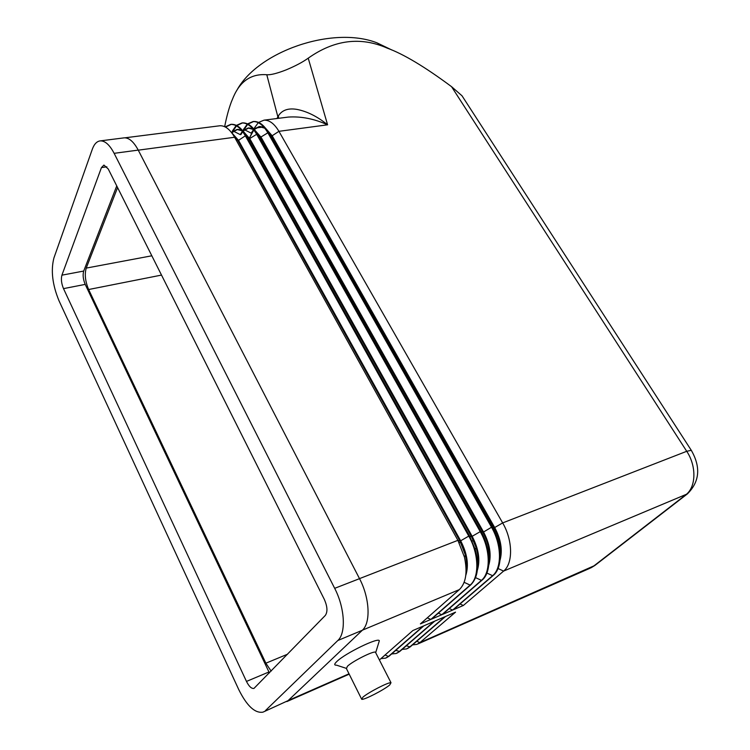 <?xml version="1.0" encoding="UTF-8"?>
<svg xmlns="http://www.w3.org/2000/svg" width="750" height="750" viewBox="0 0 750 750"><rect width="100%" height="100%" fill="white"/><g stroke="black" fill="none" stroke-linecap="round" stroke-linejoin="round"><path stroke-width="1.12" d="M375.769 652.828L375.413 652.134C372.947 650.991 352.613 661.247 347.428 666.262L346.425 668.606L361.434 698.738M346.012 668.259L336.534 665.166C334.059 665.306 334.144 664.097 336.788 661.556C345.122 653.25 378.928 636.834 379.322 640.828L378.863 642.309M362.869 697.209L361.734 699.328C364.219 700.05 384.159 689.784 389.728 684.956L391.003 682.725C388.697 681.919 368.241 692.428 362.869 697.209M247.95 124.078L253.716 121.472C259.069 121.284 264.019 125.034 268.556 132.713L492.216 526.978C502.425 544.387 502.819 567.863 493.284 575.4L453.309 609.788L463.341 605.484L503.597 571.087C513.197 563.541 512.859 540.188 502.659 522.919L278.925 131.325L327.591 124.809C317.484 116.578 307.284 111.441 296.972 109.406C288.263 107.916 282.047 110.081 278.334 115.922L277.013 118.509M224.653 126.675C226.537 117.075 228.769 108.825 231.347 101.925L233.541 96.638C240.469 80.878 251.55 73.575 266.784 74.728C270.422 75.084 276.834 73.491 286.022 69.938C295.238 66.094 302.644 62.175 308.222 58.172C334.219 39.769 360.562 36.422 387.244 48.131C403.547 54.066 424.978 66.909 451.537 86.662L462.009 95.784L463.238 97.688M271.134 671.109L265.875 663.197L88.631 289.519C85.256 281.456 84.459 274.312 86.231 268.097L117.581 187.575M236.494 90.966C257.231 51.609 332.475 25.5 376.894 42.806L391.941 50.034M278.691 118.294L278.334 115.922M308.222 58.172L327.591 124.809C314.288 118.819 301.219 116.241 288.403 117.066L286.359 117.328M500.044 560.175C502.725 550.237 500.963 539.381 494.738 527.625L272.166 135.759L278.925 131.325C274.369 123.694 269.4 119.972 264.009 120.159L258.609 122.419M258.291 122.681L254.25 128.194M251.869 133.069L249.431 138.038L253.837 129.975M266.55 129.544L271.481 135.853L272.166 135.759L265.463 128.1M264.028 127.313L259.856 126.487L254.269 129.469M463.341 605.484L460.059 603.984M236.794 125.578L242.606 122.878C247.922 122.7 252.844 126.478 257.381 134.213L480.938 531.375C491.147 548.925 491.606 572.531 482.137 580.069L442.481 614.438L452.634 610.078L492.591 575.691C502.125 568.153 501.722 544.669 491.522 527.25L267.863 132.806L268.556 132.713L271.481 135.853L494.044 527.897C499.369 537.741 501.441 547.312 500.25 556.613M244.491 129.75L251.212 133.162L253.547 129.609M253.959 129.159L259.172 126.581L264.759 128.184M244.134 129.572L247.631 124.369M488.775 565.209C491.634 555.178 489.9 544.097 483.553 531.994L261.084 137.269L254.156 129.403M252.75 128.653L248.822 127.922L243.197 131.016M242.672 131.662L240.947 134.522L240.253 134.616L242.372 131.269M255.197 130.772L260.381 137.363L267.863 132.806C263.325 125.128 258.375 121.378 253.022 121.556L247.575 123.891M247.256 124.172L243.366 129.619M452.634 610.078L449.278 608.541M225.506 127.106L231.366 124.303C236.644 124.144 241.537 127.95 246.066 135.731L469.5 535.819L475.153 549.263C479.447 565.641 478.003 577.481 470.841 584.794L431.503 619.144L441.797 614.728L481.434 580.359C490.903 572.822 490.434 549.206 480.225 531.647L256.678 134.306L257.381 134.213L260.381 137.363L482.85 532.266C488.325 542.484 490.378 552.337 489.009 561.825M242.803 130.772L248.128 128.016L253.444 129.478M233.072 130.978L236.475 125.888M477.356 570.3C480.394 560.175 478.678 548.888 472.219 536.409L249.862 138.797L242.719 130.716M441.797 614.728L438.356 613.162M241.341 130.022L237.666 129.375L231.994 132.591M243.712 132.019L249.159 138.891L256.678 134.306C252.141 126.572 247.219 122.794 241.903 122.972L236.409 125.381M236.091 125.672L232.35 131.053M219.103 125.859L219.994 125.747C225.225 125.588 230.1 129.431 234.619 137.259L457.903 540.337L464.466 557.203C467.644 572.231 465.956 583.031 459.394 589.584L420.394 623.906L430.819 619.434L470.128 585.094C479.522 577.566 478.988 553.809 468.778 536.1L245.353 135.825L246.066 135.731L249.159 138.891L471.506 536.691L476.137 547.697C478.191 554.803 478.678 561.272 477.6 567.084M231.6 132.328L236.962 129.469L241.997 130.8M465.778 575.438C468.994 565.247 467.306 553.734 460.725 540.9L238.509 140.334L245.353 135.825C240.825 128.034 235.931 124.228 230.662 124.397L225.122 126.9M430.819 619.434L427.284 617.841M232.106 133.294L237.797 140.428L238.509 140.334L231.15 132.066M138.262 150.169L234.619 137.259L237.797 140.428L460.003 541.181L465.375 554.991C466.884 561.441 467.1 567.234 466.041 572.381M412.519 644.888L416.916 644.372L419.859 642.647L455.541 612.15L445.566 616.453L410.156 646.912L407.484 648.534M380.991 658.584L385.566 658.162L388.434 656.466L423.206 626.091L412.847 630.553L379.406 659.972M391.631 653.962L396.141 653.513L399.037 651.806L434.119 621.384L423.891 625.791L389.1 656.166L386.456 657.788M402.131 649.397L406.594 648.919L409.509 647.194L444.9 616.744L434.794 621.094L399.694 651.516L397.031 653.137M263.888 711.741L288.056 700.65L362.316 630.262C370.941 622.828 369.703 597.797 359.522 578.663L138.234 150.103C133.8 141.844 129.159 137.747 124.331 137.831L123.506 137.934M116.747 185.906L83.709 271.05C82.613 274.913 83.119 279.366 85.209 284.391L269.381 672.9M61.922 275.166L101.447 167.587L103.931 165.066L108.263 169.012L324.281 599.306C327.441 606.469 327.778 611.85 325.303 615.441L253.959 688.425C251.494 688.8 249 686.466 246.469 681.422L63.506 288.628C61.416 283.547 60.891 279.056 61.922 275.166L83.709 271.05M265.444 710.588L337.828 640.509C346.247 633.113 344.841 607.791 334.678 588.328L114.131 153.328C109.716 144.956 105.15 140.803 100.425 140.869C96.919 141.197 94.209 144 92.297 149.278L53.906 258.009C50.719 270.469 52.406 284.7 58.988 300.722L238.744 689.569C246.825 705.853 254.878 713.391 262.894 712.172L288.056 700.65M278.269 118.35L266.784 74.728M691.603 450.797L691.284 450.309L686.728 451.294C696.741 466.256 696.122 487.359 685.678 494.878L593.203 566.447L589.959 568.266L418.05 643.875M86.231 268.097L151.828 255.787M265.875 663.197L287.597 654.188M88.631 289.519L161.512 275.081M451.537 86.662L686.728 451.294L502.659 522.919L494.044 527.897L491.522 527.25L483.553 531.994L480.225 531.647L471.506 536.691L468.778 536.1L460.003 541.181L457.903 540.337L359.503 578.625M267.122 133.294L267.6 132.347M255.919 127.978L262.622 127.106M591.056 567.788L594.9 565.444L419.859 642.647L416.747 641.25M594.9 565.444L687.422 493.866L503.597 571.087L498.038 568.509M486.891 573.056L492.591 575.691L493.284 575.4M240.253 134.616L233.419 131.156M475.594 577.659L481.434 580.359L482.137 580.069M251.212 133.162L251.888 133.069M464.137 582.328L470.128 585.094L470.841 584.794M362.4 630.178L459.394 589.584M288.169 700.538L349.012 673.791M385.097 654.975L388.434 656.466L389.1 656.166M395.775 650.344L399.694 651.516M406.322 645.769L410.156 646.912M101.447 167.587L106.894 166.828M63.506 288.628L85.209 284.391M246.469 681.422L268.931 671.991M337.828 640.509L362.316 630.262M334.678 588.328L359.522 578.663M114.131 153.328L138.234 150.103M481.266 531.966L481.791 531.769M376.894 42.806L387.244 48.131M687.422 493.866C699.666 481.687 700.95 467.166 691.284 450.309L462.009 95.784M286.472 117.309L264.009 120.159M375.413 652.134L391.003 682.725M379.322 640.828L375.778 652.369M241.903 122.972L242.606 122.878M473.597 540.862L472.05 540.909M476.137 547.697L475.153 549.263M230.662 124.397L231.366 124.303M253.022 121.556L253.716 121.472M460.875 542.822L458.972 542.334M465.375 554.991L464.466 557.203M124.913 137.822L219.994 125.747M286.856 701.578L349.191 674.166M100.425 140.869L124.331 137.831"/></g></svg>
